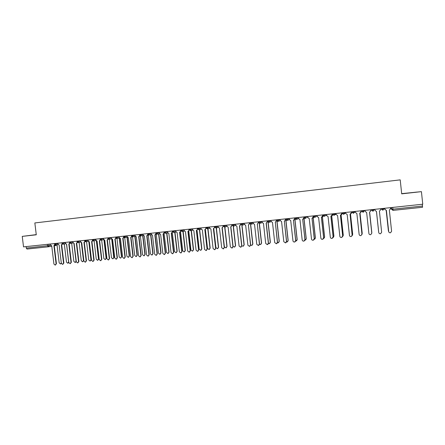 <?xml version="1.0" encoding="UTF-8"?>
<svg xmlns="http://www.w3.org/2000/svg" width="445" height="445" viewBox="0 0 445 445"><rect width="100%" height="100%" fill="white"/><g stroke="black" fill="none" stroke-linecap="round" stroke-linejoin="round"><path stroke-width="0.67" d="M36.256 234.626L22.25 236.378L36.279 234.804L34.843 222.945L400.211 179.863L401.696 193.848L421.426 191.639L401.674 193.642M22.25 236.378L23.524 246.88L422.75 204.211L421.426 191.639M48.205 246.814L27 249.055L26.294 248.104L50.747 245.379M26.116 246.602L26.294 248.104M422.327 204.255L422.555 207.27L393.007 210.39L392.913 209.189L422.516 206.046M404.155 193.492L416.681 192.084L404.155 193.492M36.262 234.687L30.572 235.372L36.268 234.743M384.903 209.317L384.775 208.266L384.903 209.317L386.405 210.402L388.663 231.534C388.897 232.496 389.525 232.902 390.543 232.752L391.6 231.25L389.347 210.09L390.593 208.716L390.482 207.659M388.741 231.867L386.388 210.402M384.675 209L385.008 209.701M388.441 231.122L386.177 210.418L388.663 231.534M374.879 209.328L374.99 210.374L376.481 211.453L378.74 232.496C378.968 233.447 379.591 233.853 380.597 233.714L381.654 232.212L379.401 211.141L380.636 209.773L380.52 208.722M378.74 232.518L378.678 231.984M365.045 210.374L365.161 211.419L366.641 212.493L368.894 233.453C369.122 234.393 369.734 234.799 370.73 234.665L371.786 233.169L369.534 212.187L371.798 233.336M369.534 212.187L370.757 210.824L370.646 209.779L370.757 211.091M378.634 231.756L376.453 211.453M371.77 232.919L369.639 212.176M370.763 210.924L370.724 209.767M370.73 209.767L370.802 210.741M369.645 212.176L371.82 232.563M355.299 211.419L355.41 212.46L356.879 213.528L359.132 234.398C359.36 235.333 359.961 235.739 360.945 235.611L362.002 234.12L359.749 213.222L361.974 234.587M360.867 210.824L360.795 212.61M359.749 213.222L360.978 211.842M360.851 210.824L360.962 211.87M345.626 212.454L345.737 213.489L347.195 214.551L349.447 235.338C349.67 236.267 350.271 236.668 351.239 236.551L352.295 235.066L350.043 214.251L351.272 212.877L350.243 214.206M351.161 211.859L351.272 212.877M350.076 214.245L352.179 235.772M351.133 211.864L351.244 212.899M336.031 213.478L336.147 214.507L337.594 215.569L339.847 236.273C340.063 237.191 340.653 237.597 341.615 237.48L342.667 236L340.419 215.269L341.649 213.9L341.115 215.03M341.538 212.888L341.649 213.9M340.458 215.269L342.706 235.945L342.455 236.89M341.499 212.894L341.61 213.928M362.007 234.198L362.213 233.336L360.038 213.177M360.889 212.421L361.118 210.797M361.134 210.797L361.19 211.503M360.055 213.172L362.18 233.797M352.295 235.361L352.685 234.265L350.51 214.145M351.083 213.661L351.583 211.814M351.611 211.814L351.311 213.483M350.538 214.128L352.574 234.966M342.644 236.445L343.24 235.188L341.054 215.069M341.387 214.779L342.199 213.528L342.122 212.827M342.161 212.821L341.716 214.607M341.093 215.046L343.273 235.132L343.028 236.061M326.519 214.496L326.63 215.525L328.065 216.582L330.318 237.196C330.535 238.108 331.119 238.509 332.065 238.403L333.116 236.924L330.869 216.281L332.098 214.918L331.464 216.103M331.992 213.912L332.098 214.918M330.924 216.276L333.166 236.868L332.81 237.941M331.937 213.917L332.048 214.946M333.105 237.452L333.861 236.1L331.67 215.97M331.82 215.819L332.821 214.657M332.866 214.751L332.243 215.664M331.72 215.925L333.911 236.045L333.555 237.102M317.079 215.502L317.19 216.526L318.62 217.583L320.867 238.114C321.079 239.021 321.657 239.421 322.597 239.315L323.643 237.847L321.396 217.288L322.631 215.925L321.919 217.149M322.519 214.924L322.631 215.925M321.462 217.277L323.704 237.791L323.248 238.954M322.453 214.929L322.564 215.953M323.621 238.425L324.561 237.007L322.358 216.826L323.465 215.97M323.504 216.014L322.87 216.693M322.419 216.821L324.622 236.951L324.177 238.092M307.712 216.504L307.829 217.522L309.242 218.573L311.489 239.026C311.706 239.922 312.273 240.322 313.202 240.222L314.248 238.759L312.001 218.284L314.32 238.698L313.781 239.927M313.124 215.925L313.236 216.926L312.473 218.167M312.09 218.273L313.236 216.926M313.046 215.936L313.158 216.954M314.226 239.36L315.333 237.903L313.13 217.805L314.164 217.127M314.203 217.16L313.591 217.694M313.202 217.8L315.405 237.847L314.876 239.054M298.428 217.499L298.539 218.512L299.941 219.557L302.188 239.927C302.4 240.823 302.962 241.218 303.879 241.123L304.925 239.66L302.678 219.268L305.009 239.605L304.402 240.879M303.801 216.921L303.913 217.917L303.112 219.168M302.767 219.257L303.913 217.917M303.718 216.932L303.829 217.95M304.914 240.261L306.182 238.793L303.974 218.779L304.931 218.234M304.97 218.261L304.397 218.679M304.063 218.768L306.26 238.743L305.665 239.994M289.211 218.484L289.322 219.491L290.719 220.536L292.96 240.823C293.172 241.713 293.728 242.108 294.635 242.019L295.675 240.561L293.433 220.247L295.769 240.5L295.107 241.807M294.557 217.911L294.668 218.901L293.834 220.164M293.522 220.236L294.668 218.901M294.457 217.922L294.573 218.934M280.066 219.457L280.178 220.464L281.563 221.504L283.81 241.713L285.468 242.903L286.502 241.451L284.344 221.21L286.602 241.39L285.896 242.725M285.384 218.89L285.495 219.88L284.633 221.143M284.344 221.21L285.495 219.88M285.273 218.901L285.384 219.913M270.999 220.431L271.111 221.432L272.485 222.467L274.726 242.592L276.367 243.782L277.396 242.336L275.299 222.166L277.513 242.275L276.762 243.626M276.284 219.863L276.389 220.848L275.516 222.111M275.299 222.166L276.389 220.848M276.161 219.874L276.273 220.881M261.999 221.388L262.111 222.389L263.473 223.423L265.715 243.465L267.339 244.65L268.363 243.209L266.127 223.14L267.362 221.81L266.466 223.073M267.25 220.826L267.362 221.81M266.255 223.123L268.491 243.148L267.706 244.516M267.122 220.842L267.234 221.844M253.066 222.344L253.177 223.34L254.534 224.369L256.776 244.333L258.384 245.518L259.402 244.083L257.305 224.074L259.541 244.021L258.723 245.39M258.295 221.788L258.4 222.761L257.499 224.024M257.305 224.074L258.4 222.761M258.156 221.799L258.267 222.8M244.21 223.29L244.322 224.286L245.668 225.309L247.904 245.195L249.495 246.374L250.513 244.945L248.41 225.014L250.657 244.884L249.817 246.263M249.406 222.734L249.512 223.707L248.599 224.97M248.41 225.014L249.512 223.707M249.256 222.75L249.367 223.746M295.686 241.14L297.093 239.677L294.896 219.741L295.769 219.302M295.814 219.318L295.285 219.658M294.991 219.73L297.188 239.621L296.537 240.906M286.536 241.991L287.064 241.985L288.082 240.556L285.879 220.698L286.68 220.336M286.736 220.353L286.252 220.62M285.985 220.687L288.182 240.5L287.487 241.807M277.458 242.82L278.125 242.848L279.137 241.429L276.94 221.643L277.674 221.343M277.736 221.354L277.291 221.577M277.057 221.632L279.249 241.374L278.509 242.697M268.457 243.626L269.253 243.71L270.265 242.291L268.062 222.589L268.752 222.322M268.83 222.322L268.402 222.522M268.19 222.572L270.382 242.236L269.614 243.576M259.524 244.411L260.453 244.561L261.454 243.148L259.257 223.518L259.93 223.268L258.606 222.244M260.047 223.245L259.585 223.457M259.396 223.507L261.588 243.092L260.787 244.439M250.663 245.156L251.72 245.406L252.716 243.999L250.524 224.447L251.236 224.152M251.375 224.119L250.835 224.386M250.668 224.43L252.86 243.943L252.031 245.295M235.416 224.23L235.527 225.22L236.868 226.238L239.099 246.052L240.678 247.225L241.691 245.801L239.455 225.965L240.695 224.647L239.766 225.904M240.584 223.679L240.695 224.647M239.616 225.943L241.846 245.735L240.984 247.12M240.422 223.696L240.534 224.686M241.852 245.863L243.048 246.246L244.044 244.845L241.852 225.365L242.592 225.042M242.748 225.003L242.158 225.309M242.008 225.348L244.194 244.783L243.348 246.146M226.694 225.164L226.805 226.149L228.135 227.167L230.365 246.897L231.928 248.071L232.935 246.652L230.699 226.894L231.94 225.582L231.011 226.833M231.834 224.614L231.94 225.582M230.872 226.872L233.102 246.586L232.218 247.971M231.661 224.63L231.773 225.621M233.085 246.458L234.448 247.081L235.438 245.685L233.247 226.283L234.009 225.927M234.17 225.888L233.547 226.227M233.408 226.26L235.594 245.623L234.732 246.986M218.039 226.088L218.15 227.067L219.468 228.085L221.699 247.743L223.245 248.911L224.247 247.492L222.016 227.812L223.257 226.505L222.316 227.757M223.145 225.543L223.257 226.505M222.194 227.79L224.425 247.431L223.523 248.816M222.967 225.559L223.079 226.544M222.233 227.779L224.386 246.758L225.91 247.91L226.894 246.519L224.703 227.184L225.482 226.811M225.654 226.772L224.998 227.134M224.875 227.161L227.061 246.452L226.182 247.821M209.445 227.006L209.556 227.985L210.869 228.991L213.099 248.577L214.635 249.74L215.625 248.332L213.394 228.724L214.635 227.423L213.678 228.674M214.529 226.466L214.635 227.423M213.583 228.702L215.814 248.266L214.902 249.656M214.34 226.483L214.451 227.462M213.778 228.658L215.931 247.587L217.438 248.727L218.417 247.342L216.226 228.085L217.021 227.69M217.199 227.651L216.509 228.035M216.409 228.062L218.595 247.281L217.7 248.644M200.923 227.918L201.034 228.891L202.336 229.898L204.561 249.406L206.085 250.563L207.07 249.161L204.845 229.631L206.085 228.33L205.112 229.587M208.182 227.145L207.264 228.858L205.99 227.378L206.046 227.857L209.484 227.339M205.039 229.603L207.264 249.094L206.341 250.485M205.779 227.401L205.89 228.374M205.379 229.52L207.531 248.405L209.028 249.545L210.001 248.16L207.815 228.975L208.616 228.569M208.805 228.53L208.082 228.93M208.004 228.953L210.19 248.099L209.284 249.461M192.463 228.825L192.574 229.792L193.864 230.794L196.089 250.224L197.597 251.386L198.581 249.984L196.356 230.532L197.597 229.236L196.612 230.488M196.562 230.499L198.787 249.918L197.847 251.303M197.28 228.307L197.391 229.275M197.04 230.349L199.199 249.217L200.684 250.351L201.652 248.978L199.466 229.865L200.267 229.442M200.467 229.398L199.722 229.82M199.666 229.837L201.846 248.911L200.929 250.274M184.069 229.72L184.18 230.682L185.459 231.684L187.684 251.041L189.181 252.198L190.154 250.802L187.929 231.422L189.175 230.132L188.179 231.383M188.146 231.389L190.371 250.735L189.425 252.12M188.847 229.208L188.958 230.176M188.763 231.15L190.927 250.018L192.401 251.152L193.364 249.784L191.178 230.744L191.984 230.31M192.19 230.265L191.422 230.705M191.389 230.71L193.564 249.717L192.641 251.08M175.736 230.61L175.847 231.572L177.121 232.568L179.341 251.853L180.826 253.005L181.794 251.614L179.574 232.307L180.798 231.022M180.815 231.055L179.808 232.273L182.016 251.547L181.065 252.927M180.481 230.104L180.592 231.066M180.542 231.906L182.717 250.819L184.18 251.948L185.131 250.585L182.951 231.617L183.763 231.172M183.974 231.127L183.184 231.578M183.168 231.584L185.348 250.518L184.414 251.876M167.465 231.495L167.576 232.451L168.839 233.447L171.058 252.654L172.532 253.806L173.494 252.421L171.275 233.186L172.46 231.917M172.527 232.012L171.503 233.152M171.509 233.152L173.722 252.348L172.766 253.733M172.176 230.988L172.287 231.951M172.282 232.746L174.568 251.614L176.014 252.738L176.965 251.381L174.785 232.479L175.597 232.029M175.82 231.984L175.007 232.446M175.013 232.446L177.188 251.314L176.248 252.671M159.254 232.373L159.366 233.325L160.623 234.315L162.842 253.455L164.3 254.596L165.256 253.222L163.042 234.059L164.183 232.802M164.288 232.946L163.259 234.026M163.282 234.02L165.495 253.149L164.522 254.529M163.988 232.34L164.044 232.83M164.06 233.603L166.48 252.398L167.915 253.522L168.861 252.17L166.68 233.341L167.492 232.88M167.704 232.869L166.897 233.308M166.914 233.302L169.089 252.104L168.138 253.461M151.111 233.241L151.222 234.192L152.468 235.177L154.682 254.245L156.128 255.386L157.085 254.012L154.866 234.927L155.972 233.675M156.112 233.864L155.077 234.893M155.116 234.888L157.33 253.945L156.34 255.324M155.756 232.746L155.861 233.697M155.911 234.443L156.273 234.443L158.448 253.183L159.872 254.301L160.812 252.955L158.637 234.192L159.449 233.731M159.555 233.842L158.843 234.165M158.876 234.159L161.051 252.882L160.078 254.245M143.023 234.103L143.134 235.055L144.375 236.039L146.589 255.03L148.024 256.17L148.969 254.801L146.755 235.783L147.818 234.548M147.996 234.771L146.956 235.755M147.011 235.744L149.225 254.729L148.218 256.114M147.829 235.255L148.307 235.288L150.477 253.962L151.89 255.074L152.824 253.728L150.649 235.043L151.383 234.671M151.467 234.788L150.849 235.01M150.899 235.005L153.069 253.661L152.084 255.018M134.996 234.966L135.108 235.906L136.337 236.89L138.551 255.814L139.975 256.943L140.915 255.58L138.701 236.64L139.724 235.411M139.941 235.666L139.046 236.579M138.968 236.595L141.176 255.513L140.158 256.893M139.813 236.056L140.392 236.128L142.567 254.729L143.969 255.842L144.892 254.501L142.723 235.883L143.357 235.616M143.429 235.705L143.051 235.828M142.979 235.844L145.148 254.434L144.147 255.792M127.031 235.817L127.142 236.757L128.36 237.73L130.574 256.587L131.987 257.716L132.922 256.359L130.708 237.485L131.675 236.245M131.942 236.551L131.058 237.424M130.986 237.441L133.189 256.287L132.159 257.666M131.859 236.835L132.538 236.963L134.707 255.497L136.098 256.604L137.021 255.269L134.852 236.718L135.38 236.534M135.113 236.679L137.282 255.202L136.27 256.559M119.121 236.662L119.232 237.597L120.445 238.57L122.653 257.355L124.055 258.484L124.984 257.127L122.776 238.325L123.738 237.157M124.005 237.424L122.992 238.292M123.059 238.281L125.262 257.054L124.222 258.439M123.96 237.586L124.745 237.791L126.908 256.253L128.288 257.36L129.206 256.031L127.036 237.547L127.459 237.43M127.309 237.502L129.473 255.958L128.449 257.316M111.272 237.502L111.378 238.431L112.585 239.404L114.793 258.117L116.184 259.24L117.107 257.894L114.899 239.16L115.861 238.047M119.56 238.325L121.719 256.715L120.534 258.111L119.165 257.01L117.002 238.609L116.117 238.309L115.11 239.126M115.188 239.115L117.391 257.822L116.34 259.201M121.446 256.787L119.277 238.37L119.583 238.303M121.719 256.715L120.69 258.072M103.479 238.331L103.585 239.26L104.786 240.228L106.989 258.873L108.369 259.997L109.286 258.651L107.078 239.989L108.035 238.926M108.296 239.149L107.284 239.955M107.379 239.938L109.581 258.578L108.519 259.958M108.619 239.277L109.314 239.427L111.478 257.755L112.835 258.857L113.742 257.538L111.745 239.165M111.879 239.254L114.026 257.466L112.986 258.818M95.742 239.16L95.847 240.089L97.043 241.051L99.241 259.63L100.609 260.742L101.521 259.407L99.318 240.812L100.264 239.794M100.531 240L99.519 240.778M99.624 240.762L101.822 259.329L100.754 260.709M101.065 240.128L101.683 240.233L103.846 258.501L105.192 259.596L106.094 258.284L103.969 239.994M104.252 240.172L106.383 258.211L105.332 259.563M88.06 239.983L88.171 240.901L89.35 241.863L91.553 260.375L92.91 261.488L93.812 260.153L91.614 241.624L92.549 240.645M92.821 240.84L91.809 241.596M91.926 241.579L94.123 260.08L93.044 261.454M95.981 240.506L93.511 240.929L94.106 241.04L96.27 259.24L97.605 260.331L98.495 259.023L96.348 240.906M96.671 241.04L98.796 258.951L97.739 260.297M80.434 240.795L80.545 241.713L81.719 242.675L83.916 261.115L85.262 262.227L86.163 260.898L83.966 242.436L84.889 241.49M85.167 241.674L84.15 242.408M84.283 242.386L86.48 260.82L85.39 262.194M85.957 241.724L86.586 241.835L88.744 259.969L90.068 261.059L90.958 259.758L88.822 241.802M89.145 241.88L91.264 259.685L90.196 261.031M72.863 241.607L72.974 242.519L74.143 243.476L76.334 261.849L77.675 262.956L78.565 261.632L76.368 243.243L77.285 242.33M77.564 242.497L76.551 243.215M76.696 243.192L78.887 261.56L77.792 262.928M78.481 242.508L79.115 242.631L81.274 260.698L82.586 261.788L83.471 260.486L81.346 242.664M81.669 242.681L83.782 260.414L82.709 261.76M65.348 242.408L65.454 243.32L66.617 244.272L68.808 262.583L70.138 263.685L71.022 262.366L68.83 244.038L69.737 243.159M70.021 243.315L69.008 244.016M69.164 243.988L71.356 262.289L70.249 263.657M71.055 243.287L71.701 243.415L73.853 261.421L75.16 262.506L76.034 261.209L73.92 243.487M76.312 261.654L75.272 262.478M57.883 243.204L57.995 244.116L59.146 245.067L61.338 263.307L62.656 264.408L63.535 263.095L61.343 244.833L62.239 243.977M62.528 244.127L61.516 244.806M61.683 244.778L63.874 263.017L62.762 264.38M63.685 244.06L64.336 244.199L66.483 262.138L67.785 263.218L68.652 261.927L66.539 244.283M68.819 262.645L67.89 263.195M50.474 243.999L50.585 244.906L51.731 245.851L53.917 264.03L55.225 265.125L56.098 263.818L53.912 245.618L54.796 244.789M55.091 244.928L54.084 245.595M54.257 245.568L56.443 263.74L55.33 265.098M56.365 244.833L57.021 244.972L59.168 262.85L60.459 263.93L61.304 263.056M61.377 263.518L60.565 263.907M54.284 243.593L54.34 244.038L57.928 243.554M56.304 243.376L55.553 244.967L54.34 244.038M61.805 243.231L65.387 242.753M63.78 242.575L63.001 244.177M69.275 241.985L69.331 242.442L72.908 241.952M71.311 241.768L70.521 243.376M76.907 241.618L80.473 241.14M78.898 240.962L78.103 242.57M84.539 240.806L88.099 240.328M86.536 240.144L85.735 241.763M92.176 239.538L92.232 240L95.781 239.505M94.234 239.321L93.422 240.945M99.919 238.715L99.975 239.171L103.518 238.681M101.983 238.492L101.171 240.122M107.773 238.325L111.311 237.847M109.793 237.658L108.969 239.293M115.583 237.04L115.633 237.502L119.16 237.007M117.664 236.818L116.829 238.459M123.549 236.64L127.07 236.162M125.585 235.972L124.745 237.619M131.47 235.338L131.525 235.806L135.035 235.31M133.567 235.116L132.721 236.773M139.558 234.932L143.062 234.448M141.61 234.259L140.759 235.922M147.651 234.07L151.15 233.586M149.715 233.391L148.853 235.06M157.88 232.518L157.046 234.192L155.811 233.213L159.299 232.713M164.021 232.323L167.504 231.834M166.107 231.639L165.229 233.325M172.298 231.439L175.775 230.949M174.395 230.755L173.511 232.446M180.642 230.549L184.108 230.059M182.745 229.859L181.849 231.556M189.047 229.653L192.501 229.158M191.155 228.964L190.26 230.666M197.508 228.747L200.962 228.252M199.638 228.057L198.726 229.765M214.629 226.922L218.072 226.416M216.793 226.221L215.864 227.946M223.29 225.999L226.728 225.487M225.465 225.292L224.536 227.028M232.012 225.07L235.455 224.553M234.209 224.358L233.269 226.099M243.02 223.418L242.069 225.164L240.812 224.141L244.244 223.607M251.903 222.467L250.941 224.224L249.673 223.195L253.105 222.656M258.606 222.233L262.033 221.693M260.853 221.51L259.936 223.268L258.645 222.244L258.589 221.755M267.556 220.798L267.651 221.282L271.027 220.72M269.876 220.548L268.952 222.311L267.606 221.282M276.629 219.824L276.729 220.314L280.1 219.741M278.965 219.574L278.036 221.349L276.684 220.314M285.773 218.851L285.879 219.335L289.239 218.745M288.132 218.595L287.192 220.375L285.829 219.335M294.996 217.861L295.102 218.35L298.45 217.744M297.371 217.611L296.426 219.396L295.052 218.35M304.291 216.871L304.402 217.36L307.74 216.726M306.683 216.615L305.732 218.406L304.341 217.36M313.658 215.869L313.77 216.359L317.101 215.691M316.072 215.608L315.11 217.41L313.708 216.359M323.098 214.857L323.22 215.352L326.535 214.64M325.534 214.601L324.566 216.404L323.153 215.352M332.621 213.839L332.738 214.334L335.13 214.067L336.042 213.55M335.074 213.578L335.13 214.067L334.1 215.391L332.676 214.334M342.216 212.816L342.272 213.305L343.451 213.216L345.492 212.499M344.691 212.554L344.747 213.044L343.712 214.373L342.272 213.311M351.895 211.781L351.945 212.276L353.158 212.182L354.443 212.009L354.932 211.458M354.387 211.514L354.443 212.009L353.402 213.344L351.945 212.276M361.651 210.741L361.702 211.236L362.942 211.136L364.216 210.963L364.449 210.441M364.166 210.468L364.216 210.963L363.17 212.31L361.702 211.236M371.486 209.69L371.536 210.185L372.804 210.085L374.073 209.912L374.045 209.417M374.022 209.417L374.073 209.912L373.021 211.264L371.536 210.185M382.75 209.022L384.013 208.855L382.867 210.218L381.454 209.128L382.75 209.022M383.957 208.355L384.013 208.855M48.883 244.166L49.061 245.657L48.238 246.814L47.565 245.846L47.381 244.327M56.598 244.945L55.797 245.551L54.284 245.801L55.797 245.551L56.526 244.917M48.316 246.797L51.776 246.224L48.338 246.791M390.96 207.609L391.088 208.844L391.589 209.295L392.913 209.189L392.724 207.42M391.4 207.559L391.589 209.295L393.007 210.39L422.555 207.27M345.492 212.465L344.586 213.778M381.226 208.644L381.454 209.128L381.404 208.627M381.232 208.683L381.599 209.411M363.437 211.781L364.455 210.474M354.331 212.649L354.938 211.492M335.13 214.796L336.086 213.956M325.84 215.781L326.608 215.319M316.623 216.76L317.19 216.509M307.484 217.733L307.84 217.616M296.832 219.252L298.567 218.667M197.458 228.291L197.608 229.103M124.984 257.127L125.262 257.054M117.107 257.894L117.391 257.822M109.286 258.651L109.581 258.578M114.026 257.466L113.742 257.538M101.521 259.407L101.822 259.329M106.383 258.211L106.094 258.284M93.812 260.153L94.123 260.08M98.796 258.951L98.495 259.023M86.163 260.898L86.48 260.82M91.264 259.685L90.958 259.758M78.565 261.632L78.887 261.56M83.782 260.414L83.471 260.486M71.022 262.366L71.356 262.289M63.535 263.095L63.874 263.017M56.098 263.818L56.443 263.74M381.476 208.622L381.532 209.128L382.956 210.207M371.558 209.678L371.614 210.19L373.021 211.264M361.718 210.73L361.774 211.236L363.17 212.31M351.962 211.776L352.017 212.282L353.402 213.344M342.283 212.81L342.339 213.311L343.712 214.373M332.688 213.834L332.738 214.334L334.1 215.391M323.165 214.852L323.22 215.352L324.566 216.404M313.714 215.864L313.77 216.359L315.11 217.41M304.347 216.865L304.402 217.36L305.732 218.406M295.046 217.855L295.102 218.35L296.426 219.396M285.824 218.845L285.879 219.335L287.192 220.375M276.673 219.819L276.729 220.314L278.036 221.349M267.595 220.792L267.651 221.282L268.952 222.311M249.651 222.711L249.706 223.195L250.991 224.219M240.784 223.657L240.84 224.141L242.119 225.159M231.984 224.597L232.04 225.081L233.314 226.093M223.257 225.532L223.307 226.016L224.575 227.022M214.59 226.455L214.646 226.939L215.908 227.94M188.992 229.192L190.299 230.66M180.587 230.093L181.888 231.55M172.248 230.983L173.544 232.44M163.971 231.867L165.267 233.319M147.601 233.619L148.886 235.055M139.508 234.482L140.792 235.917M123.499 236.195L124.778 237.613M107.723 237.88L108.997 239.293M84.489 240.361L85.763 241.757M76.857 241.179L78.125 242.57M61.755 242.792L63.023 244.172M287.548 220.258L289.356 219.674M278.348 221.248L280.222 220.687M269.231 222.233L271.161 221.677M260.186 223.201L262.172 222.661M251.219 224.158L253.249 223.635M242.325 225.109L244.4 224.591M233.503 226.049L235.611 225.543M224.747 226.983L226.894 226.483M216.064 227.907L218.245 227.417M206.046 227.857L207.303 228.852M207.453 228.825L209.656 228.341M197.513 228.763L198.77 229.759M198.904 229.731L201.134 229.258M190.421 230.632L192.679 230.165M182.005 231.528L184.286 231.066M173.656 232.418L175.959 231.956M165.368 233.297L167.693 232.841M157.141 234.17L159.488 233.72M148.98 235.038L151.339 234.593M140.876 235.9L143.257 235.455M131.525 235.806L132.755 236.768M132.838 236.757L135.23 236.312M124.856 237.602L127.264 237.163M115.633 237.502L116.863 238.459M116.935 238.442L119.36 238.008M109.07 239.277L111.511 238.848M99.975 239.171L101.199 240.116M101.26 240.105L103.718 239.677M92.232 240L93.45 240.94M85.818 241.746L88.299 241.323M78.187 242.558L80.678 242.136M69.331 242.442L70.549 243.37M70.605 243.365L73.108 242.942M63.073 244.16L65.593 243.743M55.603 244.956L58.128 244.539M391.478 207.554L391.661 209.295L393.007 210.39M26.984 249.055L48.266 246.808M68.981 244.021L69.264 243.971M61.493 244.811L61.783 244.767M54.056 245.601L54.357 245.551"/></g></svg>
